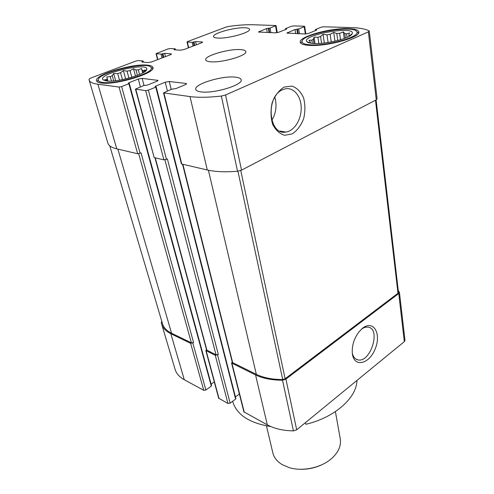 <?xml version="1.0" encoding="UTF-8"?>
<svg xmlns="http://www.w3.org/2000/svg" width="494" height="494" viewBox="0 0 494 494"><rect width="100%" height="100%" fill="white"/><g stroke="black" fill="none" stroke-linecap="round" stroke-linejoin="round"><path stroke-width="0.74" d="M310.479 43.139L310.3 41.965L310.473 43.139M313.968 43.497L313.326 39.224L311.844 40.131L312.332 43.386M321.582 43.299L320.575 36.426L317.926 37.272L318.84 43.472M331.233 41.984L330.153 34.284L327.009 34.852L328.102 42.515M340.496 39.773L339.631 33.333L336.797 33.481L337.754 40.539M347.054 37.408L346.59 33.839L344.793 33.524L345.392 38.106M349.209 36.328L348.875 34.988L349.06 36.408M313.838 43.491C326.429 44.38 350.907 38.137 352.16 33.777C356.458 25.12 300.346 35.049 306.947 41.718C307.892 42.7 310.189 43.293 313.838 43.491M349.128 35.704L350.345 35.383L349.48 36.167M346.59 33.839L349.486 32.962L348.875 34.988M339.631 33.333L343.367 31.894L344.793 33.524M330.153 34.284L333.728 32.406L336.797 33.481M320.575 36.426L323.064 34.345L327.009 34.852M313.326 39.224L314.048 37.211L317.926 37.272M310.3 41.965L309.003 40.298L311.844 40.131M309.923 43.027L309.355 42.793L310.411 42.7M107.112 81.041L106.679 79.534L104.691 79.8L107.149 81.047M107.982 81.096L107.297 78.688L106.679 79.534M113.731 80.923L112.249 75.65L110.23 76.638L111.49 81.084M122.456 79.633L120.548 72.698L117.677 73.575L119.511 80.176M131.842 77.292L130.033 70.586L127.044 71.13L128.946 78.12M139.549 74.514L138.308 69.839L135.961 69.907L137.418 75.391M143.698 72.408L143.241 70.661L142.142 70.234L142.846 72.908M143.822 72.328L145.242 69.957L143.241 70.661M106.364 80.96C116.677 82.696 146.125 74.298 146.693 69.568C149.954 61.293 96.176 73.989 103.16 79.898L106.364 80.96M138.308 69.839L141.512 68.512L142.142 70.234M130.033 70.586L133.534 68.759L135.961 69.907M120.548 72.698L123.395 70.599L127.044 71.13M112.249 75.65L113.651 73.569L117.677 73.575M107.297 78.688L106.79 76.922L110.23 76.638M398.263 290.602L399.43 292.306L404.975 340.347L404.327 341.626L296.69 429.805L293.442 430.885C283.192 430.706 274.485 428.693 267.31 424.846L243.875 411.854L231.569 363.016L232.217 361.979M239.38 394.008L235.44 396.917M235.681 398.38L235.626 399.084L230.136 403.147L227.938 403.45L218.669 398.195L205.837 350.53L206.467 349.542M214.291 381.93L211.148 384.159M211.395 385.487L211.309 386.147L205.875 390.019L203.756 390.309L184.287 379.732C179.433 377.033 176.377 373.6 175.117 369.426L161.662 324.157L161.285 322.421L161.785 321.291M232.643 401.295L232.655 401.35C236.614 414.738 249.359 423.142 270.897 426.569M305.551 422.549L305.903 424.284C334.975 417.43 356.779 397.645 356.952 380.436M142.142 78.361L138.308 79.052L128.928 82.745L128.341 83.171L129.286 83.437L128.891 83.727L121.623 86.592L119.029 87.055L97.886 84.221C92.668 83.486 89.747 82.103 89.13 80.077L89.019 79.163L90.742 78.058L136.017 60.997L138.345 60.571L143.001 60.99L141.846 62.003L148.083 62.571L151.658 61.923L170.523 54.698L171.486 54.031L170.967 53.827L164.638 53.352L161.087 54.13L156.055 53.642L168.065 48.925L170.337 48.505L175.08 48.826L174.086 49.764L180.446 50.203L183.929 49.567L201.719 42.756L202.596 42.151L202.034 41.953L195.605 41.595L192.16 42.348L187.368 42.083L187.022 41.959L187.609 41.558L225.857 27.145L228.895 26.404C238.046 25.126 245.969 24.564 252.656 24.731L276.029 25.54L270.039 28.053L266.593 28.566L258.467 32.011L275.356 32.851L278.925 32.196L286.329 29.22L286.687 28.955L285.717 28.566L291.25 26.343L293.59 25.916L304.143 26.219L304.668 26.38L304.205 26.725L298.66 28.985L295.054 29.51L286.903 33.073L305.113 33.993L308.836 33.314L316.284 30.22L316.629 29.949L315.518 29.535L321.081 27.226L323.527 26.781L350.968 27.571C359.422 27.825 365.467 28.93 369.092 30.9L368.382 31.875L225.56 94.978L221.355 96.064C208.653 97.479 198.205 97.651 190.005 96.577L163.52 92.878L171.764 89.161L175.839 88.624L185.491 84.61L186.584 83.745L185.942 83.443L169.244 81.504L165.237 82.226L155.696 86.098L155.122 86.543L156.172 86.839L155.789 87.135L148.391 90.149L145.674 90.63L135.449 89.136L143.587 85.592L147.459 85.067L156.956 81.251L158.074 80.405L142.142 78.361L144.007 85.456M135.801 89.309L154.177 157.592L163.878 159.858L167.404 158.975L218.329 354.488L215.285 355.34L227.938 403.45M163.922 93.082L181.78 164.033L207.289 169.985C215.298 171.819 225.381 172.239 237.54 171.245L241.529 170.146L376.267 99.819L377.107 98.924L369.277 31.122M348.486 28.633C354.902 28.868 358.341 29.961 358.792 31.919C360.91 37.309 326.843 46.702 309.398 45.392C303.662 45.04 300.611 43.978 300.235 42.206C298.524 36.698 330.61 27.794 348.486 28.633M244.734 27.775C247.667 27.886 249.248 28.386 249.482 29.276C251.014 32.369 228.043 38.835 217.934 38.081C215.242 37.933 213.791 37.439 213.575 36.612C212.253 33.444 234.428 27.207 244.734 27.775M147.496 65.152C150.726 65.474 152.523 66.239 152.887 67.456C156.184 73.007 115.318 85.45 101.103 82.986C98.392 82.615 96.873 81.893 96.54 80.825C93.885 74.989 132.707 63.251 147.496 65.152M235.323 77.15C238.855 77.521 240.8 78.392 241.152 79.769C243.449 84.832 213.667 93.916 200.965 91.878C197.816 91.458 196.081 90.624 195.754 89.371C193.765 84.171 222.294 75.477 235.323 77.15M240.572 49.61C243.783 49.826 245.524 50.474 245.808 51.567C247.655 55.476 221.72 63.034 210.463 61.775C207.554 61.515 205.967 60.886 205.708 59.873C204.115 55.871 229.068 48.603 240.572 49.61M181.78 164.033L181.372 163.761L163.52 92.878M161.662 324.157C162.847 328.072 165.904 331.258 170.831 333.716L190.635 343.342L193.58 342.527L141.056 152.899L137.659 153.739L116.788 148.867C111.625 147.62 108.649 145.699 107.859 143.112L89.13 80.077M154.177 157.592L135.449 89.136M376.107 99.899L398.467 292.392L397.985 293.257L285.118 378.762L282.716 379.534C272.33 379.534 263.53 377.805 256.33 374.359L232.341 362.473L182.533 164.206M399.43 292.306L398.744 293.522L285.921 379.108L282.531 380.201C271.904 380.213 262.913 378.453 255.559 374.927L231.569 363.016M193.58 342.527L191.388 342.848L171.579 333.234C166.713 330.819 163.693 327.676 162.532 323.817L109.767 145.829M215.285 355.34L205.837 350.53M218.329 354.488L216.051 354.816L206.597 350.018L154.968 157.777M284.155 87.08L291.935 86.055C296.962 87.889 300.834 91.816 303.569 97.824C305.304 104.598 305.317 111.601 303.619 118.832C300.951 125.544 297.172 130.558 292.294 133.862L284.68 135.294C279.604 133.825 275.578 130.12 272.589 124.179C270.619 117.288 270.502 110.038 272.237 102.443C275.059 95.41 279.03 90.291 284.155 87.08M362.695 328.133C373.544 319.612 381.572 333.709 375.236 348.795C369.395 364.109 354.105 367.956 352.364 353.797C351.691 345.917 353.951 338.52 359.157 331.616L362.695 328.133M152.825 68.4L151.071 67.48M98.176 80.022L97.09 81.633M102.616 82.405C116.596 84.795 156.32 72.248 150.923 67.388C147.718 60.842 97.923 72.575 98.263 79.874C98.189 81.152 99.64 81.992 102.616 82.405M358.619 32.9L356.81 31.721M302.038 41.348L300.661 43.077M310.67 44.843C327.831 46.127 360.953 36.556 356.773 31.696C354.025 24.521 302.464 33.66 302.062 41.311C301.791 43.293 304.662 44.466 310.67 44.843M145.532 71.08L145.44 70.722M142.686 72.995L141.512 68.512M135.492 76.101L133.534 68.759M125.674 78.935L123.395 70.599M115.658 80.726L113.651 73.569M344.244 38.544L343.367 31.894M334.938 41.218L333.728 32.406M324.317 43.027L323.064 34.345M314.999 43.528L314.048 37.211M361.367 329.251C363.689 327.565 365.893 326.861 367.987 327.145C381.288 328.43 370.636 363.041 357.952 359.879C355.038 359.224 353.142 356.896 352.265 352.895M282.599 89.729L285.328 88.834C293.8 87.086 301.21 96.398 301.204 108.069C301.334 119.715 294.202 131.003 285.909 132.052C268.748 135.807 265.192 96.676 282.599 89.729M274.812 97.188C277.085 105.395 276.084 113.107 271.811 120.332M298.876 469.22C307.311 469.658 315.308 468.003 322.872 464.249M266.464 425.89L272.836 452.844C274.022 457.654 277.19 461.612 282.352 464.712L289.169 467.62C302.279 471.721 320.748 467.892 331.147 458.926C338.31 452.628 341.348 445.946 340.267 438.876L335.407 411.607M145.674 90.63L163.878 159.858M190.005 96.577L207.289 169.985M206.196 350.913L219.027 398.609M231.976 363.454L244.277 412.329M255.559 374.927L267.31 424.846M155.277 157.852L206.955 350.4M164.916 159.865L216.051 354.816M182.891 164.292L232.742 362.917M208.406 170.232L256.33 374.359M221.355 96.064L237.54 171.245M119.029 87.055L137.659 153.739M97.886 84.221L116.788 148.867M368.382 31.875L376.267 99.819M225.56 94.978L241.529 170.146M237.923 171.202L282.716 379.534M240.757 170.498L285.118 378.762M375.477 100.226L397.985 293.257M117.875 149.12L171.579 333.234M138.678 153.739L191.388 342.848M282.531 380.201L293.442 430.885M285.921 379.108L296.69 429.805M398.744 293.522L404.327 341.626M170.831 333.716L184.287 379.732M190.635 343.342L203.756 390.309M185.942 83.443L186.139 84.283M169.244 81.504L171.19 89.402M165.237 82.226L167.417 90.97M155.696 86.098L155.857 86.734M155.789 87.135L235.626 399.084M217.564 355.013L230.136 403.147M148.391 90.149L166.484 159.414M157.518 80.145L157.703 80.88M138.308 79.052L140.389 86.876M128.928 82.745L129.095 83.356M128.891 83.727L211.309 386.147M192.827 343.027L205.875 390.019M121.623 86.592L140.148 153.313M142.815 61.293L143.025 62.114M142.13 61.546L142.26 62.04M170.967 53.827L171.115 54.433M164.638 53.352L165.447 56.643M162.903 53.667L163.792 57.279M162.248 53.92L163.137 57.526M161.087 54.13L162.032 57.952M156.382 53.772L157.833 59.558M174.938 49.104L175.117 49.838M174.296 49.351L174.401 49.789M202.034 41.953L202.163 42.558M195.605 41.595L196.328 44.818M193.907 41.91L194.704 45.442M193.29 42.144L194.086 45.676M192.16 42.348L193.006 46.09M187.368 42.083L188.671 47.751M270.039 28.053L270.854 32.678M275.547 25.879L276.733 32.752M268.884 28.269L269.656 32.635M268.316 28.251L269.094 32.61M266.593 28.566L267.303 32.542M259.233 31.462L259.375 32.24M286.316 28.837L286.378 29.202M285.723 28.819L285.822 29.424M315.567 29.801L315.666 30.474M316.209 29.819L316.265 30.227M287.638 32.524L287.767 33.326M295.054 29.51L295.715 33.629M296.851 29.183L297.573 33.703M297.456 29.202L298.178 33.728M298.66 28.985L299.42 33.771M304.205 26.725L305.335 33.993M349.906 35.543L352.16 33.777M310.016 42.78L306.947 41.718M143.902 72.136L146.693 69.568M106.735 80.849L103.16 79.898M156.172 86.839L235.873 398.602M129.286 83.437L211.562 385.678M143.161 61.052L143.445 62.151M145.625 70.556L145.718 70.914M175.253 48.887L175.481 49.863M285.476 28.738L285.606 29.51M315.289 29.708L315.419 30.579M156.055 53.642L157.561 59.663M187.022 41.959L188.375 47.862M276.029 25.54L277.258 32.666M304.668 26.38L305.842 33.975M98.263 79.874L97.188 81.72M150.923 67.388L152.782 68.524M302.062 41.311L300.741 43.169M356.773 31.696L358.564 33.018M357.952 359.879L355.804 358.99M285.909 132.052L279.845 131.064"/></g></svg>
